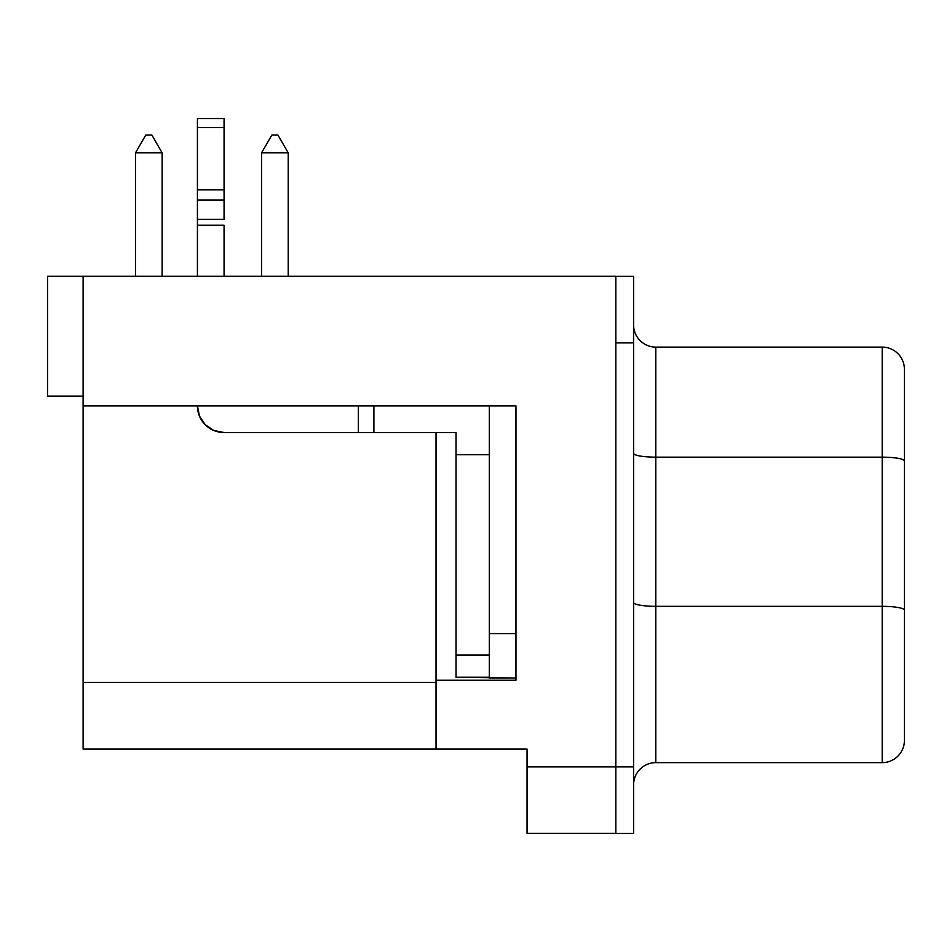 <?xml version="1.0" encoding="UTF-8"?>
<svg xmlns="http://www.w3.org/2000/svg" width="952" height="952" viewBox="0 0 952 952"><rect width="100%" height="100%" fill="white"/><g stroke="black" fill="none" stroke-linecap="round" stroke-linejoin="round"><path stroke-width="1.43" d="M633.604 833.44L633.604 276.306L615.837 276.306L633.604 276.306L633.604 766.86L527.051 766.86L527.051 833.405L615.837 833.405L527.051 833.405L527.051 766.86L615.837 766.86L615.837 342.898L633.604 342.898L615.837 342.898L615.837 276.258L615.837 833.44L633.604 833.44L633.604 766.86L615.837 766.86L615.837 833.44L633.604 833.44M456.02 432.529L456.02 677.229L515.96 678.026L489.316 678.026L489.316 655.024L489.316 677.229L456.02 677.229L456.02 454.723L489.316 454.723L456.02 454.723L456.02 432.529L373.898 432.529L456.02 432.529M489.316 405.885L489.316 655.024L456.02 655.024L489.316 655.024L489.316 405.885L515.96 405.885L515.96 633.627L489.316 633.627L515.96 633.627M197.433 405.885A26.632 26.632 0 0 0 224.065 432.529L213.867 430.494L224.065 432.529L373.898 432.529L373.898 405.885L373.898 432.529L358.357 432.529L358.357 405.885L358.357 432.529L224.065 432.529L213.867 430.494L205.227 424.723L199.456 416.083L197.433 405.885L199.456 416.083M83.11 405.885L515.96 405.885L515.96 680.24L515.96 405.885L83.11 405.885L83.11 749.057L436.04 749.057L436.04 432.529L436.04 749.057L527.051 749.057L527.051 766.86L527.051 749.057L83.11 749.057L83.11 276.258L615.837 276.258L83.11 276.258L83.11 405.885M515.96 680.24L436.04 680.24L515.96 680.24M436.04 682.465L83.11 682.465L436.04 682.465M655.797 347.111L882.207 347.111L655.797 347.111L655.797 457.162L882.207 457.162L882.207 347.111L882.207 457.162L655.797 457.162L655.797 606.329L882.207 606.329L882.207 457.162L882.207 606.329L655.797 606.329L655.797 762.635L882.207 762.635L882.207 606.329L882.207 762.635L655.797 762.635A22.193 22.193 0 0 0 633.604 784.829A22.193 22.193 0 0 1 655.797 762.635L655.797 606.329A22.193 3.856 0 0 1 633.604 602.473A22.193 3.856 180 0 0 655.797 606.329L655.797 457.162A22.193 3.856 0 0 1 633.604 453.307A22.193 3.856 180 0 0 655.797 457.162L655.797 347.111A22.193 22.193 0 0 1 633.604 324.918A22.193 22.193 0 0 0 655.797 347.111M904.4 461.018L904.4 369.305A22.193 22.193 0 0 0 882.207 347.111A22.193 22.193 0 0 1 904.4 369.305L904.4 461.018A22.193 3.856 180 0 0 882.207 457.162A22.193 3.856 0 0 1 904.4 461.018L904.4 610.184A22.193 3.856 180 0 0 882.207 606.329A22.193 3.856 0 0 1 904.4 610.184L904.4 461.018M904.4 740.442L904.4 610.184L904.4 740.442A22.193 22.193 0 0 1 882.207 762.635A22.193 22.193 0 0 0 904.4 740.442M197.433 118.726L197.433 276.258L197.433 225.207L224.065 225.207L224.065 276.258L224.065 225.207L197.433 225.207L197.433 219.341L224.065 219.341L224.065 118.56L197.433 118.56L197.433 127.604L224.065 127.604L197.433 127.604L197.433 189.853L224.065 189.853L197.433 189.853L197.433 199.991L224.065 199.991L197.433 199.991L197.433 219.341L224.065 219.341L224.065 118.726M83.11 396.127L47.6 396.127L47.6 276.258L47.6 396.127L83.11 396.127M47.6 276.258L83.11 276.258L47.6 276.258M271.832 135.089L277.96 135.089L288.218 152.844L261.574 152.844L271.832 135.089L261.574 152.844L261.574 276.258L261.574 152.844L288.218 152.844L277.96 135.089L271.832 135.089M288.218 276.258L288.218 152.844L288.218 276.258M145.751 135.089L151.88 135.089L145.751 135.089L135.505 152.844L145.751 135.089M162.137 152.844L151.88 135.089L162.137 152.844L162.137 276.258L162.137 152.844L135.505 152.844L162.137 152.844M135.505 276.258L135.505 152.844L135.505 276.258"/></g></svg>
